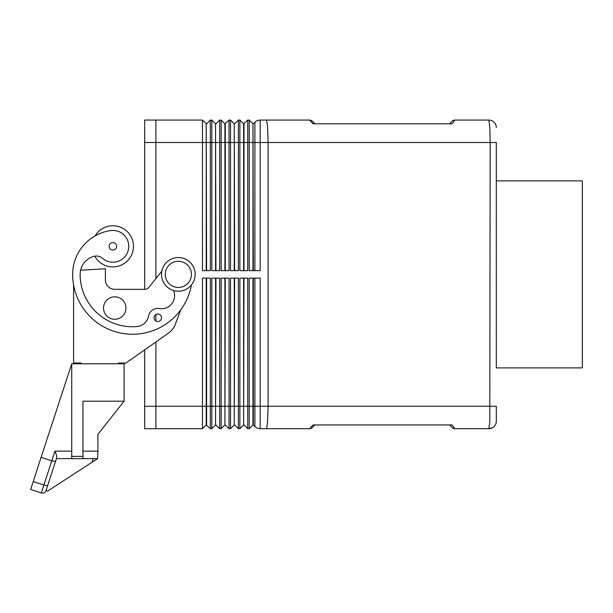 <?xml version="1.0" encoding="UTF-8"?>
<svg xmlns="http://www.w3.org/2000/svg" width="613" height="613" viewBox="0 0 613 613"><rect width="100%" height="100%" fill="white"/><g stroke="black" fill="none" stroke-linecap="round" stroke-linejoin="round"><path stroke-width="0.92" d="M56.411 458.616L97.628 458.616L97.911 451.137L82.947 451.137M56.741 457.612L56.427 455.03L54.909 451.137L51.768 460.815L55.477 461.497L56.741 457.612M82.947 457.957L82.947 456.371L71.729 456.371L71.729 458.616L82.947 458.616L82.947 457.957M94.8 256.15A20.574 20.574 0 0 0 133.45 246.326A20.574 20.574 0 0 0 95.168 235.844M112.876 266.9A20.574 20.574 0 0 0 133.45 246.326A20.574 20.574 0 0 0 112.876 225.745A20.574 20.574 0 0 1 133.45 246.326A20.574 20.574 0 0 1 112.876 266.9M125.972 308.048A11.226 11.226 0 0 1 114.746 319.266A11.226 11.226 0 0 1 103.52 308.048A11.226 11.226 0 0 1 114.746 296.822A11.226 11.226 0 0 1 125.972 308.048M112.876 242.579A3.739 3.739 0 0 1 116.616 246.326A3.739 3.739 0 0 1 112.876 250.066A3.739 3.739 0 0 1 109.137 246.326A3.739 3.739 0 0 1 112.876 242.579M157.763 314.032A3.739 3.739 0 0 1 161.51 317.772A3.739 3.739 0 0 1 157.763 321.519A3.739 3.739 0 0 1 154.024 317.772A3.739 3.739 0 0 1 157.763 314.032M118.485 363.785L118.485 363.034L125.972 363.034L168.537 333.066A18.704 18.704 0 0 0 175.241 324.446L180.904 309.603A59.852 59.852 0 0 0 191.425 284.968A59.852 59.852 0 0 1 72.663 274.379A44.243 44.243 0 0 1 110.616 230.588A15.9 15.9 0 0 1 128.615 244.066A15.9 15.9 0 0 1 102.448 258.318A9.348 9.348 0 0 0 93.766 256.38A18.704 18.704 0 0 0 80.142 274.379A52.373 52.373 0 0 0 136.799 326.576A13.095 13.095 0 0 0 148.584 316.001A9.348 9.348 0 0 1 159.326 308.554A13.095 13.095 0 0 0 173.556 290.516M178.337 291.213A16.835 16.835 0 0 0 195.172 274.379A16.835 16.835 0 0 0 178.337 257.544A16.835 16.835 0 0 0 161.51 274.379A16.835 16.835 0 0 0 178.337 291.213M178.337 287.474A13.095 13.095 0 0 0 191.432 274.379A13.095 13.095 0 0 0 178.337 261.284A13.095 13.095 0 0 0 165.249 274.379A13.095 13.095 0 0 0 178.337 287.474M582.35 367.9L496.308 367.9L496.308 180.858L582.35 180.858L582.35 367.9M454.838 120.071A3.739 3.739 0 0 0 453.405 120.355A3.739 3.739 0 0 1 454.838 120.071L452.095 123.811L454.838 120.071L488.829 120.071A7.479 7.479 0 0 1 494.116 122.263A7.479 7.479 0 0 0 488.829 120.071L489.787 126.646L490.185 142.515L489.787 422.112L488.829 428.686L454.838 428.686A3.739 3.739 0 0 1 452.195 427.59L449.551 424.947L452.195 427.59A3.739 3.739 0 0 0 454.838 428.686L452.095 424.947L313.082 424.947L309.588 428.686A3.739 3.739 0 0 0 312.232 427.59L314.883 424.947M254.893 278.118L254.893 406.243L268.119 406.243L267.521 422.112C267.115 426.395 266.632 428.587 266.065 428.686L309.588 428.686A3.739 3.739 0 0 0 312.232 427.59M452.195 121.167A3.739 3.739 0 0 1 453.405 120.355A3.739 3.739 0 0 0 452.195 121.167L449.551 123.811L314.883 123.811L312.232 121.167A3.739 3.739 0 0 0 311.021 120.355A3.739 3.739 0 0 1 312.232 121.167L314.883 123.811M243.614 270.639L243.614 123.811L247.736 120.071L249.23 120.071L249.23 270.639L260.18 270.639L260.18 120.071L309.588 120.071A3.739 3.739 0 0 1 311.021 120.355A3.739 3.739 0 0 0 309.588 120.071L313.082 123.811L452.095 123.811M260.18 120.071A7.479 7.479 0 0 0 257.322 120.638A7.479 7.479 0 0 1 260.18 120.071L266.065 120.071C266.632 120.171 267.115 122.362 267.521 126.646L268.119 142.515L496.308 142.515L496.308 180.858M496.308 367.9L496.308 142.515M488.829 428.686A7.479 7.479 0 0 0 494.116 426.495A7.479 7.479 0 0 1 488.829 428.686L492.591 427.667M33.217 481.573L41.094 457.344L51.768 460.815L43.891 485.036L33.217 481.573L30.65 489.48L41.324 492.952L30.65 489.48M46.036 490.546A3.739 3.739 0 0 1 41.324 492.952A3.739 3.739 0 0 0 46.036 490.546L55.477 461.497L46.036 490.546L47.653 491.067L97.628 458.616M41.094 457.344L71.729 363.785L124.102 363.785L124.102 401.193L82.947 401.193L82.947 456.371M125.972 363.034L144.676 349.87L144.676 428.709L155.894 428.709L155.894 341.962M155.894 278.608L155.894 120.048L144.676 120.048L144.676 289.344L114.746 289.344A9.348 9.348 0 0 1 105.398 279.988L105.398 268.77L80.609 270.226M155.894 321.013L155.894 314.538M206.206 270.639L206.206 123.811L206.581 270.639M155.894 120.071L202.466 120.071L202.466 270.639L210.328 270.639L210.328 120.071L206.581 123.811M206.206 123.811L202.466 120.071M224.91 270.639L224.91 123.811L229.032 120.071L230.526 120.071L230.526 270.639L238.38 270.639L238.38 120.071L239.875 120.071L239.875 270.639L247.736 270.639L247.736 120.071M210.328 120.071L211.822 120.071L211.822 270.639L219.676 270.639L219.676 120.071L221.17 120.071L221.17 270.639L229.032 270.639L229.032 120.071M215.561 270.639L215.561 123.811L215.937 270.639M225.285 123.811L225.285 270.639M234.266 270.639L234.266 123.811L234.641 270.639M243.989 123.811L243.989 270.639M252.97 270.639L252.97 123.811L253.345 270.639M215.561 123.811L211.822 120.071M219.676 120.071L215.937 123.811M224.91 123.811L221.17 120.071M234.266 123.811L230.526 120.071M238.38 120.071L234.641 123.811M243.614 123.811L239.875 120.071M252.97 123.811L249.23 120.071M257.322 120.638A7.479 7.479 0 0 0 254.893 122.263A7.479 7.479 0 0 1 257.322 120.638A7.479 7.479 0 0 0 254.893 122.263L253.345 123.811M206.206 278.118L206.206 424.947L210.328 428.686L210.328 278.118L202.466 278.118L202.466 428.686L155.894 428.686M206.581 424.947L206.581 278.118M206.206 424.947L202.466 428.686M252.97 278.118L252.97 424.947L254.893 426.495A7.479 7.479 0 0 0 260.18 428.686L260.18 278.118L249.23 278.118L249.23 428.686L247.736 428.686L247.736 278.118L239.875 278.118L239.875 428.686L238.38 428.686L238.38 278.118L230.526 278.118L230.526 428.686L229.032 428.686L229.032 278.118L221.17 278.118L221.17 428.686L219.676 428.686L219.676 278.118L211.822 278.118L211.822 428.686L210.328 428.686M260.18 428.686L266.065 428.686L260.18 428.686A7.479 7.479 0 0 1 257.322 428.119A7.479 7.479 0 0 0 260.18 428.686A7.479 7.479 0 0 1 254.893 426.495A7.479 7.479 0 0 0 257.322 428.119M215.561 278.118L215.561 424.947L215.937 278.118M224.91 278.118L224.91 424.947L225.285 278.118M234.266 278.118L234.266 424.947L234.641 278.118M243.614 278.118L243.614 424.947L243.989 278.118M253.345 424.947L253.345 278.118M215.561 424.947L211.822 428.686M219.676 428.686L215.937 424.947M224.91 424.947L221.17 428.686M225.285 424.947L229.032 428.686M234.266 424.947L230.526 428.686M234.641 424.947L238.38 428.686M243.614 424.947L239.875 428.686M243.989 424.947L247.736 428.686M252.97 424.947L249.23 428.686M496.308 406.243L496.308 421.208A7.479 7.479 0 0 1 494.116 426.495A7.479 7.479 0 0 0 496.308 421.208L496.308 406.243L268.119 406.243L268.119 142.515L155.894 142.515M494.116 122.263A7.479 7.479 0 0 1 496.308 127.55A7.479 7.479 0 0 0 494.116 122.263M73.598 284.922L73.598 363.034L81.077 363.034L81.077 363.785M161.824 271.13L149.066 287.213A5.609 5.609 0 0 1 144.676 289.344M114.746 289.344A9.348 9.348 0 0 1 105.398 279.988M71.729 456.371L71.729 363.785M124.102 401.193L97.911 434.303L97.911 451.137M97.911 434.303L97.911 443.651M92.119 462.194L93.283 458.616M47.753 485.274A3.739 0.965 -162 0 1 46.496 485.588A3.739 0.965 -162 0 1 43.891 485.036L41.324 492.952M54.909 451.137L71.729 451.137M155.894 406.266L144.676 406.266M155.894 142.5L144.676 142.5M254.893 122.263L254.893 270.639M155.894 406.243L254.893 406.243L254.893 426.495"/></g></svg>

